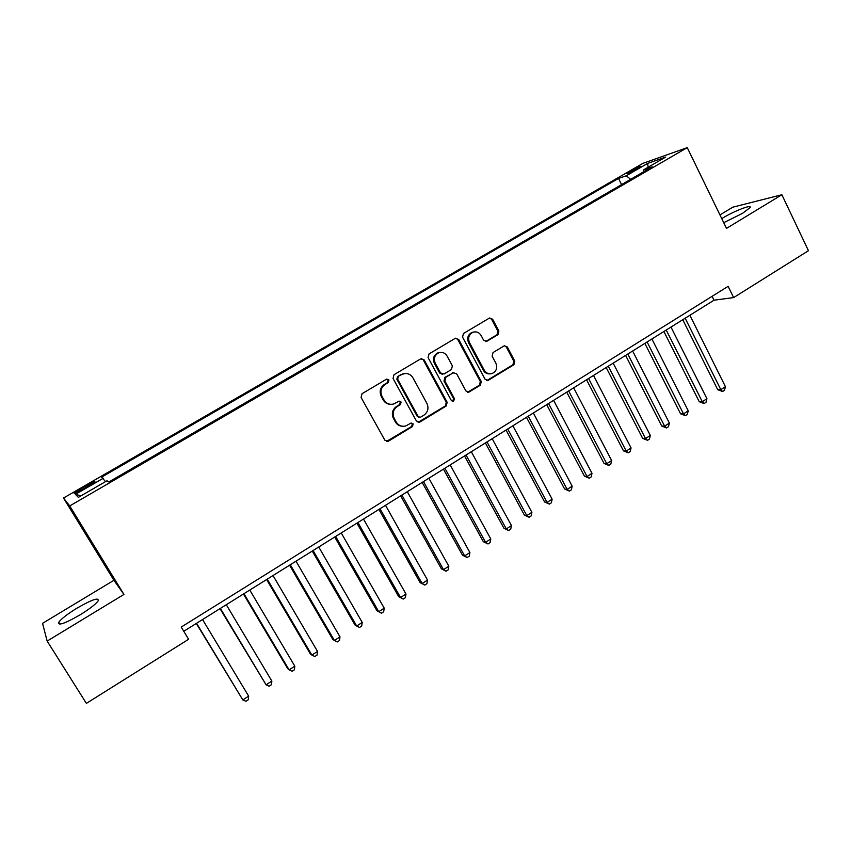 <?xml version="1.0" encoding="UTF-8"?>
<svg xmlns="http://www.w3.org/2000/svg" width="851" height="851" viewBox="0 0 851 851"><rect width="100%" height="100%" fill="white"/><g stroke="black" fill="none" stroke-linecap="round" stroke-linejoin="round"><path stroke-width="1.28" d="M388.95 379.94L386.428 379.227L362.058 393.694L361.079 397.46L384.865 440.212L388.45 441.18L412.49 426.542L413.16 423.936L411.076 423.064L405.725 425.968C401.672 426.925 398.491 425.596 396.183 421.99L394.226 418.447C392.13 413.597 393.162 409.608 397.311 406.501L400.417 404.629L401.098 402.012L398.949 401.151L393.864 403.938C389.694 405.012 386.407 403.693 384.003 399.959L382.035 396.396C379.929 391.513 380.961 387.524 385.131 384.418L388.269 382.556L388.95 379.94M390.747 404.331C387.482 404.31 384.971 402.853 383.227 399.959L381.259 396.396C379.152 391.524 380.184 387.545 384.354 384.45L387.482 382.588L388.152 379.971L386.875 379.035M386.45 441.478L411.661 426.479L412.32 423.883L411.278 423.021M402.406 426.266C399.342 426.106 397.002 424.66 395.375 421.936L393.428 418.405C391.332 413.565 392.354 409.586 396.502 406.48L399.608 404.608L400.278 402.002L399.119 401.098M723.722 222.685L742.561 213.335L750.05 207.591C752.486 203.9 734.03 211.059 722.414 218.207L721.744 218.611M77.047 608.114C67.58 613.954 61.485 618.656 58.783 622.209C57.687 626.07 64.772 623.634 80.047 614.879C89.557 608.997 95.589 604.327 98.142 600.88C99.099 597.094 92.068 599.508 77.047 608.114M630.442 171.179L626.996 173.476C627.485 173.902 631.027 172.306 637.633 168.668L641.069 166.392C640.548 165.977 637.005 167.573 630.442 171.179M497.963 334.666L498.877 331.039L492.633 319.221L489.57 317.997L463.476 333.464L462.54 337.124L485.07 379.227L487.985 380.471L513.887 364.749L514.802 361.143L507.324 346.995L504.366 345.761L493.048 352.537L492.123 356.175L495.878 363.207C497.654 367.94 496.399 371.387 492.101 373.536C488.793 374.376 486.187 373.281 484.283 370.228L469.475 342.527C467.688 337.921 468.858 334.507 472.965 332.262C476.411 331.252 479.145 332.347 481.155 335.549L483.613 340.177L486.623 341.411L497.963 334.666L496.984 334.783L497.899 331.167L491.665 319.37L489.58 317.987M726.499 228.387L781.878 194.741L808.45 250.694L733.626 297.595L728.116 286.34L181.22 627.081L188.614 639.271L86.377 703.373L47.156 641.08L123.948 594.434L69.739 505.93L687.257 147.627L726.499 228.387M424.17 359.941L420.639 358.899L394.002 374.727L393.034 378.461L416.426 421.011L419.958 421.99L446.232 405.98L447.169 402.3L424.17 359.941L421.266 358.643M429.032 353.92L455.221 338.358L458.689 339.411L481.272 381.546L480.347 385.195L468.805 392.151L465.88 390.907L456.679 373.844L453.211 372.834L445.807 377.291L444.871 380.971L454.508 398.768L453.466 401.512L451.413 400.64L428.085 357.611L429.032 353.92M82.409 489.687L94.865 481.868C95.397 480.868 92.674 482.038 86.696 485.389L74.228 493.208C73.665 494.229 76.399 493.048 82.409 489.687M69.739 505.93L63.506 498.037L642.899 163.36L687.257 147.627M621.581 184.603L618.517 178.433L101.641 477.124L105.513 481.634M618.517 178.433L626.283 175.763L647.664 163.392L665.695 157.052L643.835 169.711L652.249 166.817L108.79 481.985L106.992 480.772L78.324 497.378L75.452 494.335L103.279 478.241M123.948 594.434L113.917 580.308L42.55 623.336L47.156 641.08M781.878 194.741L732.807 207.176L719.957 214.92M113.917 580.308L63.506 498.037M183.763 631.272L714.01 300.201L733.626 297.595M712.096 296.318L714.01 300.201M643.835 169.711L643.803 171.721M630.634 179.348L626.283 175.763M80.973 495.846L75.452 494.335M647.664 163.392L648.079 167.253M418.086 422.298L445.339 405.959L446.275 402.289L423.309 360.016M398.321 376.567L397.651 379.184L418.149 416.511L420.224 417.384L423.862 415.235C427.947 412.139 428.968 408.193 426.904 403.374L412.99 377.897C410.544 374.089 407.204 372.781 402.97 373.972L397.513 376.61L396.843 379.216L397.651 379.184M419.203 417.384L417.298 416.479L396.843 379.216M404.863 373.525L401.608 374.621M397.513 376.61L400.8 374.663M467.635 392.226L479.4 385.216L480.326 381.578L457.774 339.517L455.7 338.145M453.891 372.557L444.924 377.333L443.977 381.003L453.604 398.757L454.508 398.768M452.487 401.523L453.604 398.757M447.083 356.048C445.052 352.857 442.297 351.761 438.808 352.761C434.584 355.027 433.393 358.484 435.212 363.143L440.541 372.983L444.031 374.004L451.445 369.547L452.381 365.877L447.083 356.048M440.01 352.442L437.925 352.846C433.712 355.112 432.521 358.558 434.34 363.207L435.212 363.143M442.446 374.334L439.659 373.025L434.34 363.207M485.591 341.538L496.984 334.783M473.922 331.986L472.028 332.39C467.922 334.624 466.763 338.038 468.539 342.623L469.475 342.527M489.921 373.855C487.07 374.068 484.879 372.876 483.336 370.281L468.539 342.623M486.846 380.546L512.887 364.813L513.802 361.207L506.334 347.091L504.43 345.74M196.294 623.443L242.822 699.926L248.662 696.139L202.538 619.549M196.56 623.283L242.822 699.926L245.96 701.267L248.29 699.756L248.662 696.139M219.994 608.646L266.086 684.821L271.863 681.077L226.292 604.71M220.377 608.412L266.086 684.821L269.161 686.193L271.458 684.693L271.863 681.077M243.439 594.009L287.67 668.599L289.106 669.886L294.818 666.173L249.79 590.051M243.939 593.7L289.106 669.886L292.106 671.279L294.382 669.801L294.818 666.173M266.629 579.531L310.349 653.898L311.881 655.1L317.529 651.43L273.022 575.542M267.235 579.148L311.881 655.1L314.806 656.525L317.061 655.057L317.529 651.43M289.563 565.213L332.773 639.356L334.4 640.484L339.996 636.856L296.01 561.192M290.287 564.756L334.4 640.484L337.273 641.931L339.506 640.484L339.996 636.856M312.253 551.044L354.973 624.964L356.697 626.017L362.228 622.421L318.742 546.991M313.083 550.523L356.697 626.017L359.494 627.495L361.696 626.059L362.228 622.421M334.709 537.024L376.929 610.72L378.748 611.709L384.216 608.146L341.24 532.949M335.634 536.438L378.748 611.709L381.482 613.199L376.929 610.72M384.216 608.146L383.663 611.784L381.482 613.199M356.92 523.152L398.662 596.625L400.566 597.54L405.98 594.03L363.494 519.046M357.952 522.514L400.566 597.54L403.236 599.061L398.662 596.625M405.98 594.03L405.395 597.657L403.236 599.061M378.897 509.43L420.16 582.68L422.149 583.531L427.51 580.052L385.514 505.303M380.035 508.728L422.149 583.531L424.766 585.073L420.16 582.68M427.51 580.052L426.904 583.69L424.766 585.073M400.64 495.856L441.435 568.883L443.52 569.659L448.828 566.223L407.299 491.697M401.874 495.091L443.52 569.659L446.062 571.234L441.435 568.883M448.828 566.223L448.179 569.851L446.062 571.234M422.16 482.421L462.497 555.224L464.657 555.937L469.912 552.533L428.861 478.241M423.49 481.592L464.657 555.937L467.146 557.533L462.497 555.224M469.912 552.533L469.241 556.171L467.146 557.533M443.456 469.124L483.336 541.704L485.591 542.364L490.782 538.991L450.19 464.923M444.882 468.231L485.591 542.364L488.017 543.97L483.336 541.704M490.782 538.991L490.091 542.619L488.017 543.97M464.529 455.966L503.973 528.333L506.302 528.918L511.44 525.578L471.305 451.732M466.05 455.019L506.302 528.918L508.675 530.545L503.973 528.333M511.44 525.578L510.728 529.216L508.675 530.545M485.389 442.945L524.386 515.089L526.801 515.61L531.886 512.313L492.197 438.69M486.995 441.935L526.801 515.61L529.109 517.27L524.386 515.089M531.886 512.313L531.141 515.94L529.109 517.27M506.037 430.053L544.608 501.984L547.087 502.441L552.129 499.175L512.876 425.777M507.728 428.989L547.087 502.441L549.352 504.111L544.608 501.984M552.129 499.175L551.363 502.813L549.352 504.111M526.471 417.288L564.617 489.006L567.17 489.41L572.159 486.166L533.354 413.001M528.248 416.182L567.17 489.41L569.383 491.101L564.617 489.006M572.159 486.166L571.372 489.804L569.383 491.101M546.704 404.661L584.424 476.156L587.062 476.507L591.998 473.294L553.607 400.353M548.565 403.502L587.062 476.507L589.211 478.209L584.424 476.156M591.998 473.294L591.179 476.932L589.211 478.209M566.723 392.162L604.04 463.433L606.742 463.721L611.635 460.551L573.67 387.822M568.67 390.939L606.742 463.721L608.837 465.454L604.04 463.433M611.635 460.551L610.795 464.189L608.837 465.454M586.552 379.78L623.453 450.839L626.23 451.073L631.07 447.934L593.519 375.429M588.573 378.514L626.23 451.073L628.283 452.828L623.453 450.839M631.07 447.934L630.208 451.573L628.283 452.828M606.178 367.526L642.675 438.371L645.526 438.552L650.324 435.446L613.177 363.154M608.284 366.217L645.526 438.552L647.526 440.318L642.675 438.371M650.324 435.446L649.441 439.073L647.526 440.318M625.602 355.399L661.716 426.032L664.631 426.149L669.375 423.075L632.633 351.006M627.793 354.037L664.631 426.149L666.578 427.936L661.716 426.032M669.375 423.075L668.471 426.702L666.578 427.936M644.845 343.389L680.566 413.799L683.544 413.873L688.246 410.82L651.909 338.975M647.1 341.974L683.544 413.873L685.449 415.671L680.566 413.799M688.246 410.82L687.321 414.458L685.449 415.671M663.897 331.486L699.235 401.693L702.288 401.715L706.936 398.694L670.982 327.061M666.227 330.028L702.288 401.715L704.139 403.534L699.235 401.693M706.936 398.694L705.99 402.321L704.139 403.534M682.757 319.71L717.723 389.705L720.829 389.673L725.446 386.684L689.874 315.274M685.161 318.21L720.829 389.673L722.637 391.503L717.723 389.705M725.446 386.684L724.478 390.311L722.637 391.503M82.026 489.899L81.207 488.559M87.515 486.729L86.696 485.389M384.354 384.45L385.131 384.418M381.259 396.396L382.035 396.396M383.227 399.959L384.003 399.959M399.608 404.608L400.417 404.629M396.502 406.48L397.311 406.501M393.428 418.405L394.226 418.447M395.375 421.936L396.183 421.99M411.661 426.479L412.49 426.542M387.662 441.095L388.45 441.18M387.482 382.588L388.269 382.556M446.275 402.289L447.169 402.3M445.339 405.959L446.232 405.98M419.107 421.947L419.958 421.99M417.298 416.479L418.149 416.511M457.774 339.517L458.689 339.411M480.326 381.578L481.272 381.546M479.4 385.216L480.347 385.195M468.401 391.917L469.326 391.907M452.306 372.876L453.211 372.834M444.924 377.333L445.807 377.291M443.977 381.003L444.871 380.971M439.659 373.025L440.541 372.983M486.07 341.325L487.027 341.219M483.336 370.281L484.283 370.228M506.334 347.091L507.324 346.995M513.802 361.207L514.802 361.143M512.887 364.813L513.887 364.749M487.527 380.269L488.485 380.237M491.665 319.37L492.633 319.221M497.899 331.167L498.877 331.039M59.995 624.155L58.783 622.209M387.045 441.371L387.833 441.456M418.532 422.202L419.373 422.245M402.161 374.014L402.97 373.972M467.88 392.151L468.805 392.151M452.775 372.664L453.679 372.621M452.572 401.502L453.466 401.512M437.925 352.846L438.808 352.761M485.666 341.517L486.623 341.411M472.028 332.39L472.965 332.262M487.017 380.503L487.985 380.471"/></g></svg>

